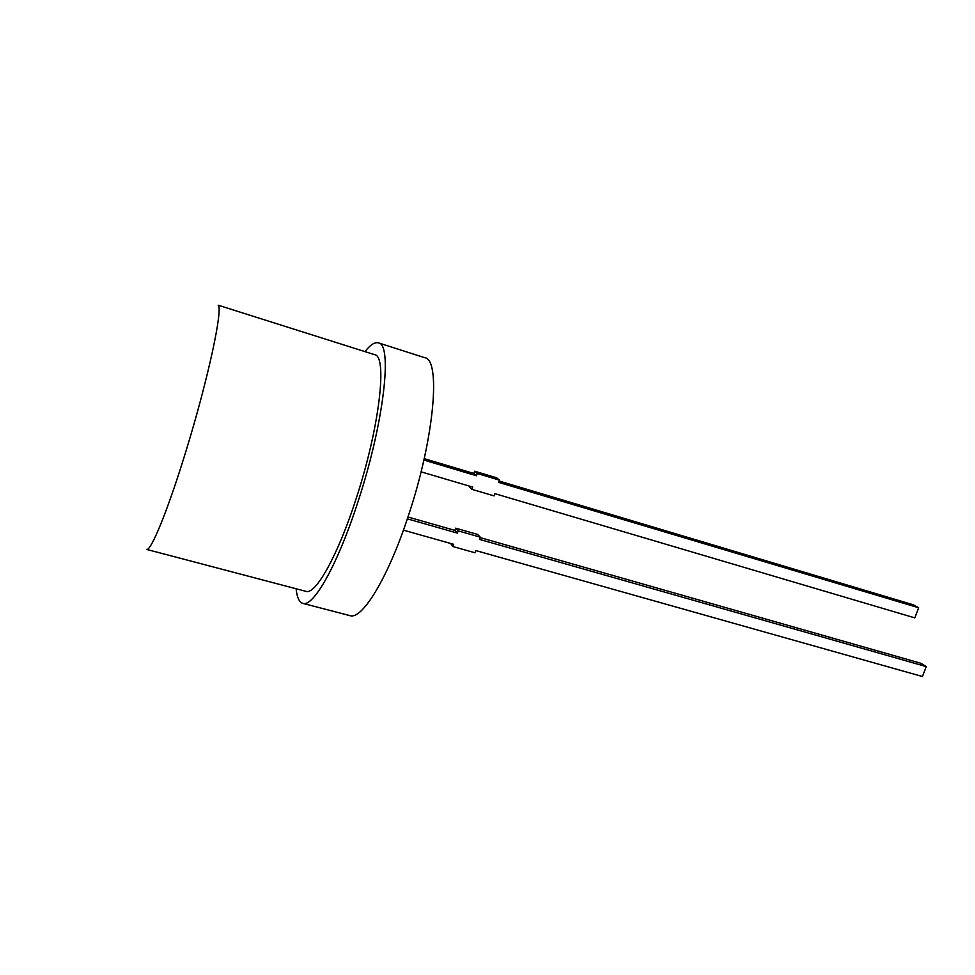<?xml version="1.0" encoding="UTF-8"?>
<svg xmlns="http://www.w3.org/2000/svg" width="975" height="975" viewBox="0 0 975 975"><rect width="100%" height="100%" fill="white"/><g stroke="black" fill="none" stroke-linecap="round" stroke-linejoin="round"><path stroke-width="1.46" d="M356.448 497.713C338.093 555.177 315.522 595.286 305.894 591.337L146.542 549.388C150.808 551.996 168.419 508.938 186.578 449.097C208.211 378.653 223.153 308.612 218.181 305.199L374.619 354.668C387.623 355.741 379.604 427.038 356.448 497.713M296.083 588.754C296.985 597.407 299.228 602.282 302.798 603.354C313.341 607.693 338.142 563.842 358.41 500.455C384.004 422.382 392.73 343.956 378.458 342.871C374.863 341.859 370.366 344.772 364.955 351.597M302.798 603.354L349.854 615.615C362.054 620.356 388.367 577.432 408.683 514.824C434.436 437.726 441.005 359.495 424.759 357.715L378.458 342.871M407.964 517.006L454.923 530.4L455.666 528.17L477.64 534.446L480.273 537.164L458.14 530.851L457.397 533.106L407.355 518.846M480.127 537.591L920.961 663.293L926.25 666.595L479.517 539.394L480.273 537.164M926.25 666.595L922.447 676.528L475.776 550.558L475.032 552.776L452.912 546.548L450.584 543.441M423.881 460.054L476.495 475.763L473.874 473.472L424.198 458.628M473.874 473.472L474.618 471.217L477.25 473.484L476.495 475.763M477.25 473.484L499.407 480.114L498.652 482.369L918.657 607.754L913.343 604.805L499.102 481.016M474.618 471.217L496.628 477.799L499.407 480.114M469.633 486.184L469.377 486.976L471.961 489.365L494.118 495.897L494.873 493.655L914.806 617.87L918.657 607.754M421.078 471.827L472.717 487.098L471.961 489.365M454.923 530.4L457.397 533.106M455.666 528.17L458.14 530.851M452.912 546.548L453.655 544.318L403.431 530.144"/></g></svg>
